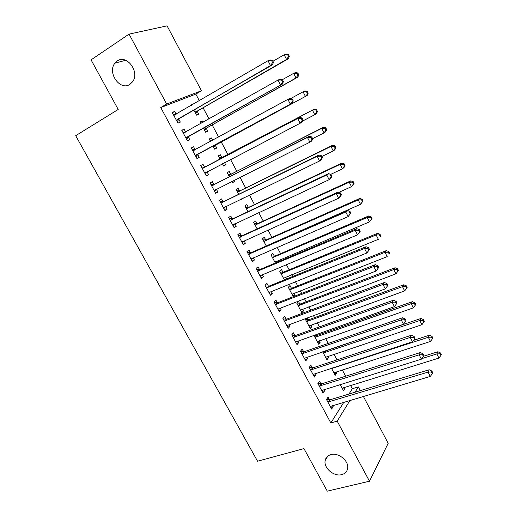 <?xml version="1.0" encoding="UTF-8"?>
<svg xmlns="http://www.w3.org/2000/svg" width="517" height="517" viewBox="0 0 517 517"><rect width="100%" height="100%" fill="white"/><g stroke="black" fill="none" stroke-linecap="round" stroke-linejoin="round"><path stroke-width="0.78" d="M330.886 454.637C338.519 452.239 349.24 461.099 347.624 468.512C346.997 471.685 345.033 473.721 341.731 474.625C333.937 476.9 323.39 467.885 325.174 460.511C325.826 457.513 327.733 455.555 330.886 454.637M117.217 61C126.723 53.858 140.172 72.109 132.572 81.77L129.896 84.355C120.151 91.302 106.941 72.651 114.929 63.152L117.217 61M348.975 394.057L352.31 388.732L350.532 385.378M345.66 376.214L342.286 369.862M336.981 359.871L333.995 354.242M328.243 343.424L325.645 338.525M322.912 333.381L322.317 332.263M319.448 326.86L317.244 322.711M314.549 317.638L313.418 315.512M310.594 310.187L308.791 306.794M306.135 301.792L304.461 298.645M301.682 293.404L300.28 290.774M297.663 285.849L295.44 281.662M292.706 276.511L291.717 274.65M289.145 269.803L286.36 264.568M283.671 259.502L283.096 258.422M280.563 253.653L277.222 247.352M271.929 237.4L268.013 230.02M263.243 221.037L258.746 212.571M254.493 204.57L249.414 194.999M245.691 188.001L240.017 177.312M236.831 171.321L230.55 159.495M227.913 154.531L221.186 141.865M218.633 137.05L212.17 124.881M209.017 118.949L203.091 107.782M199.342 100.725L195.82 94.1L201.462 90.772L166.655 104.027L129.063 34.128L167.069 25.85L201.462 90.772M352.31 388.732L358.326 386.897L360.297 390.626M363.341 396.365L388.189 443.282L369.493 481.217L337.194 421.155L350.035 400.332M369.493 481.217L327.261 491.15L303.964 448.607L257.556 461.216L75.695 135.693L118.219 109.455L91.057 59.862L129.063 34.128M335.992 371.891L336.677 373.177L335.223 375.303L331.436 368.201M320.876 383.821L319.487 381.236L317.884 383.491L323.054 393.107L324.631 390.807L323.959 389.553M316.068 334.48L316.553 335.391M319.39 340.716L320.191 342.228L318.646 344.225L313.871 335.262M303.615 351.676L302.206 349.059L300.513 351.172L305.747 360.911L307.415 358.753L306.613 357.26M299.815 303.964L298.451 301.405L296.79 303.221L301.863 312.746L303.498 310.885L302.574 309.147M286.127 319.112L284.699 316.456L282.909 318.42L288.215 328.289L289.979 326.279L289.042 324.534M282.864 272.136L281.481 269.544L279.723 271.218L284.356 279.904M285.539 277.17L286.528 279.018M268.407 286.114L266.966 283.419L265.066 285.235L270.443 295.239L272.31 293.378L271.238 291.381M265.693 239.901L264.29 237.271L262.442 238.802L266.281 246.008M250.454 252.677L248.987 249.95L246.99 251.605L252.438 261.744L254.403 260.038L253.188 257.776M248.296 207.246L246.88 204.583L244.935 205.966L247.966 211.653M232.256 218.788L230.769 216.028L228.663 217.521L234.188 227.797L236.263 226.252L234.899 223.719M230.679 174.171L229.244 171.476L227.202 172.704L229.399 176.827M233.968 180.349L234.556 181.454L232.547 182.727L231.849 181.415M213.812 184.446L212.306 181.641L210.096 182.973L215.692 193.384L217.87 192.007L216.371 189.216M209.275 139.079L211.375 137.929L209.23 139.002L210.542 141.451M211.375 137.929L212.642 140.307M215.311 145.316L216.765 148.036L214.645 149.155L212.939 145.962M191.316 148.043L193.591 146.796L191.264 147.952L196.938 158.506L199.232 157.297L197.714 154.467M193.591 146.796L195.116 149.633M191.187 105.158L193.274 103.943L191.025 104.854L191.316 105.403M197.261 111.426L198.728 114.186L196.512 115.142L193.888 110.224M172.361 112.79L174.623 111.465L172.18 112.448L177.932 123.149L180.343 122.115L178.798 119.246M174.623 111.465L176.123 114.257M195.82 94.1L160.748 107.549L330.841 422.964L343.889 402.161M181.868 130.471L184.142 129.192L181.758 130.265L187.471 140.889L189.817 139.764L188.291 136.915M184.142 129.192L185.674 132.048M200.26 122.174L202.354 120.991L200.157 121.98L200.964 123.492M202.354 120.991L203.058 122.309M206.315 128.429L207.776 131.169L205.611 132.203L203.446 128.151M204.493 167.094L202.981 164.277L200.712 165.524L206.348 176.006L208.584 174.714L207.078 171.903M221.787 157.472L220.339 154.757L218.245 155.908L220.016 159.23M224.533 162.629L225.69 164.8L223.628 165.996L222.42 163.727M223.066 201.675L221.573 198.89L219.408 200.305L224.973 210.645L227.099 209.185L225.664 206.516M239.52 190.76L238.091 188.085L236.095 189.39L238.712 194.295M243.345 197.946L241.407 199.349L241.213 198.98M241.381 235.791L239.907 233.044L237.859 234.621L243.345 244.825L245.362 243.203L244.076 240.806M257.02 223.628L255.611 220.985L253.718 222.439L257.156 228.889M259.456 269.447L258.002 266.74L256.057 268.478L261.473 278.547L263.386 276.763L262.242 274.63M274.301 256.07L272.911 253.459L271.115 255.062L275.348 263.011M276.944 261.027L277.513 262.1M277.299 302.665L275.865 299.996L274.016 301.883L279.354 311.822L281.17 309.883L280.169 308.016M291.362 288.098L289.992 285.526L288.286 287.271L293.301 296.68M294.083 293.21L295.071 295.065L293.708 296.519M294.903 335.449L293.482 332.812L291.737 334.848L297.01 344.652L298.723 342.571L297.857 340.955M305.909 318.291L305.237 319.073L310.284 328.534L311.874 326.602L311.008 324.98M307.188 317.813L308.21 319.726M312.274 367.8L310.879 365.196L309.231 367.387L314.433 377.061L316.049 374.831L315.312 373.461M327.713 356.349L328.463 357.751L326.964 359.813L322.679 351.786M329.426 399.731L328.043 397.166L326.492 399.492L331.623 409.044L333.148 406.672L332.541 405.548M344.219 387.33L344.845 388.506L343.43 390.703L340.128 384.512M355.037 392.216L358.326 386.897M330.841 422.964L337.194 421.155M160.748 107.549L166.655 104.027M206.289 175.896L208.584 174.714M223.57 165.899L225.69 164.8M215.57 193.158L217.87 192.007M232.437 182.52L234.556 181.454M224.785 210.303L227.099 209.185M241.239 199.032L243.371 197.998M233.936 227.331L236.263 226.252M243.029 244.244L245.362 243.203M252.063 261.046L254.403 260.038M261.04 277.739L263.386 276.763M269.952 294.322L272.31 293.378M278.805 310.795L281.17 309.883M292.893 295.918L295.071 295.065M287.601 327.158L289.979 326.279M301.314 311.706L303.498 310.885M296.344 343.411L298.723 342.571M309.677 327.397L311.874 326.602M305.024 359.567L307.415 358.753M317.994 342.991L320.191 342.228M313.651 375.613L316.049 374.831M326.253 358.488L328.463 357.751M322.22 391.55L324.631 390.807M334.467 373.888L336.677 373.177M330.738 407.39L333.148 406.672M342.622 389.191L344.845 388.506M177.021 119.595L272.588 64.774L270.507 65.575L176.387 120.267M272.601 62.596L270.507 65.575L268.006 60.709L270.107 59.933L272.433 60.334L271.599 60.644L272.601 62.596L273.428 62.279L272.433 60.334M173.738 115.343L268.006 60.709L271.599 60.644M179.431 118.574L177.131 121.657M173.311 114.548L175.948 114.36M272.588 64.774L273.428 62.279M195.71 113.637L197.882 110.78L288.454 58.686L286.547 59.416L284.169 54.757L272.918 61.277M195.032 112.37L286.547 59.416L288.557 56.56L289.32 56.275L288.37 54.414L287.607 54.699L288.557 56.56M287.607 54.699L284.169 54.757L286.088 54.046L288.37 54.414M289.32 56.275L288.454 58.686M186.572 137.367L282.482 84.038L185.933 138.026M282.547 81.977L280.46 84.943L277.978 80.109L280.014 79.237L282.366 79.696L281.558 80.045L282.547 81.977L283.355 81.621L282.366 79.696L293.656 73.349L295.524 72.548L297.824 72.968L297.081 73.291L298.025 75.139L298.761 74.816L297.824 72.968M183.302 133.134L277.978 80.109L281.558 80.045M188.925 136.262L186.605 139.286M182.811 132.223L185.777 132.042M282.482 84.038L283.355 81.621M196.059 155.022L292.299 103.161L195.413 155.662M292.428 101.222L290.341 104.163L287.879 99.374L289.85 98.392L292.228 98.909L291.439 99.303L292.428 101.222L293.21 100.821L292.228 98.909M192.802 150.802L287.879 99.374L291.439 99.303M198.354 153.827L196.021 156.793M192.246 149.775L195.568 149.594M292.299 103.161L293.21 100.821M204.751 130.594L206.942 127.789L297.87 77.149L296.021 77.977L293.656 73.349L297.081 73.291M204.137 129.45L296.021 77.977L298.025 75.139M298.761 74.816L297.87 77.149M211.892 140.714L210.193 140.811M213.734 147.448L215.938 144.695L307.221 95.49L305.424 96.414L303.078 91.813L290.657 98.566M213.185 146.421L305.424 96.414L308.145 93.222L307.208 91.386L306.491 91.748L307.428 93.59M306.491 91.748L303.078 91.813L304.888 90.914L307.208 91.386M308.145 93.222L307.221 95.49M302.988 119.879L302.012 117.979L301.256 118.419L302.232 120.319L302.988 119.879L302.044 122.141L300.151 123.246L204.829 173.182M302.232 120.319L300.151 123.246L297.702 118.49L299.614 117.411L205.385 166.92L201.624 167.211M202.237 168.355L297.702 118.49L301.256 118.419M207.304 171.599L205.365 174.177M302.012 117.979L299.614 117.411M312.695 138.802L311.725 136.915L310.995 137.393L311.964 139.28L312.695 138.802L311.725 140.986L309.883 142.194L214.18 190.579M311.964 139.28L309.883 142.194L307.46 137.47L309.308 136.288L214.704 184.278L210.93 184.53M211.608 185.784L307.46 137.47L310.995 137.393M216.403 189.177L214.652 191.452M311.725 136.915L309.308 136.288M302.471 121.127L314.763 114.716L312.436 110.153L314.187 109.158L222.653 157.297L219.143 157.595M222.659 164.186L223.396 163.223M315.829 110.082L316.759 111.905L317.457 111.504L316.527 109.682L312.436 110.153L219.699 158.635M317.457 111.504L316.507 113.695L314.763 114.716L316.759 111.905M314.187 109.158L316.527 109.682M312.617 138.646L324.036 132.888L321.729 128.358L323.429 127.272L231.545 174.009L228.036 174.268M325.109 128.281L326.033 130.097L326.705 129.657L325.781 127.848L325.109 128.281L321.729 128.358L228.643 175.412M326.705 129.657L325.723 131.777L324.036 132.888L326.033 130.097M323.429 127.272L325.781 127.848M322.33 157.588L321.374 155.714L320.663 156.224L321.626 158.105L322.33 157.588L321.328 159.695L319.551 161L223.473 207.86M321.626 158.105L319.551 161L317.141 156.308L318.937 155.029L223.958 201.52L220.177 201.733M220.914 203.097L317.141 156.308L320.663 156.224M225.444 206.619L223.874 208.603M321.374 155.714L318.937 155.029M321.787 156.522L333.252 150.938L330.951 146.434L332.599 145.258L240.386 190.611L236.864 190.831M334.318 146.356L335.236 148.159L335.888 147.688L334.971 145.884L334.318 146.356L330.951 146.434L237.529 192.078M335.888 147.688L334.88 149.736L333.252 150.938L335.236 148.159M332.599 145.258L334.971 145.884M331.901 176.232L330.945 174.371L330.26 174.927L331.216 176.788L331.901 176.232L330.867 178.262L329.148 179.67L232.702 225.024M331.216 176.788L329.148 179.67L326.757 175.011L328.489 173.634L233.154 218.646L229.361 218.82M230.155 220.294L326.757 175.011L330.26 174.927M234.421 223.945L233.031 225.645M330.945 174.371L328.489 173.634M330.783 174.326L342.396 168.859L340.115 164.387L341.705 163.12L249.168 207.104L245.64 207.291M343.469 164.309L344.38 166.099L345.007 165.589L344.102 163.799L343.469 164.309L340.115 164.387L246.363 208.642M345.007 165.589L343.973 167.573L342.396 168.859L344.38 166.099M341.705 163.12L344.102 163.799M341.401 194.747L340.451 192.899L339.785 193.494L340.735 195.342L341.401 194.747L340.335 196.706L338.674 198.198L241.866 242.079M340.735 195.342L338.674 198.198L336.302 193.578L337.976 192.104L242.286 235.655L238.486 235.791M239.339 237.374L336.302 193.578L339.785 193.494M243.333 241.142L242.13 242.57M340.451 192.899L337.976 192.104M350.83 213.12L349.893 211.291L349.246 211.918L350.19 213.754L350.83 213.12L348.128 216.604L250.971 259.011M350.19 213.754L348.128 216.604L345.776 212.015L347.392 210.445L251.352 252.554L247.546 252.651M248.457 254.345L345.776 212.015L349.246 211.918M252.18 258.216L251.172 259.385M349.893 211.291L347.392 210.445M360.194 231.37L359.257 229.554L358.643 230.22L359.573 232.043L360.194 231.37L357.518 234.867L260.012 275.832M359.573 232.043L357.518 234.867L355.179 230.317L356.743 228.656L260.361 269.338L256.548 269.396M257.518 271.199L355.179 230.317L358.643 230.22M260.962 275.167L260.148 276.084M359.257 229.554L356.743 228.656M369.487 249.485L368.563 247.682L367.962 248.386L368.892 250.196L369.487 249.485L366.844 253.007L268.995 292.544M368.892 250.196L366.844 253.007L364.517 248.483L366.023 246.732L269.312 286.011L265.492 286.03M266.52 287.937L364.517 248.483L367.962 248.386M269.687 292.002L269.066 292.68M368.563 247.682L366.023 246.732M378.715 267.476L377.798 265.68L377.223 266.423L378.147 268.22L378.715 267.476L376.098 271.018L277.92 309.14M378.147 268.22L376.098 271.018L373.791 266.526L375.245 264.685L278.204 302.574L274.378 302.555M275.458 304.565L373.791 266.526L377.223 266.423M278.269 308.804L277.926 309.16M377.798 265.68L375.245 264.685M284.337 321.089L383 284.434L385.288 288.893L286.786 325.632M283.206 318.976L287.038 319.028L384.396 282.502L383 284.434L386.412 284.331L387.33 286.114L387.879 285.332L386.968 283.555L386.412 284.331M386.968 283.555L384.396 282.502M385.288 288.893L387.33 286.114M293.165 337.498L392.138 302.219L394.413 306.646L295.588 342.015M291.976 335.287L295.814 335.371L393.482 300.203L392.138 302.219L395.544 302.109L396.449 303.88L396.978 303.065L396.074 301.301L395.544 302.109M396.074 301.301L393.482 300.203M394.413 306.646L396.449 303.88M338.861 192.389L351.476 186.656L349.214 182.217L350.752 180.866L257.899 223.493L254.364 223.648M352.555 182.133L353.46 183.91L354.067 183.361L353.163 181.59L352.555 182.133L349.214 182.217L255.133 225.095M354.067 183.361L353.001 185.28L351.476 186.656L353.46 183.91M350.752 180.866L353.163 181.59M266.249 245.943L360.498 204.331L358.249 199.924L359.735 198.483L266.565 239.778L263.024 239.894M266.901 245.737L267.379 245.181M361.577 199.833L362.475 201.598L363.063 201.016L362.165 199.258L361.577 199.833L358.249 199.924L263.851 241.445M363.063 201.016L360.498 204.331L362.475 201.598M359.735 198.483L362.165 199.258M274.895 262.151L369.455 221.883L367.219 217.508L368.653 215.977L275.18 255.954L271.632 256.038M275.018 262.384L275.787 261.518M370.534 217.418L371.426 219.169L371.994 218.549L371.103 216.804L370.534 217.418L367.219 217.508L272.511 257.686M371.994 218.549L369.455 221.883L371.426 219.169M368.653 215.977L371.103 216.804M283.484 278.262L378.354 239.313L376.13 234.97L377.513 233.354L283.743 272.032L280.188 272.084M283.549 278.392L284.137 277.739M379.433 234.873L380.318 236.612L380.867 235.965L379.982 234.227L379.433 234.873L376.13 234.97L281.112 273.823M380.867 235.965L380.318 236.612M377.513 233.354L379.982 234.227M292.015 294.27L387.188 256.626L384.984 252.309L386.315 250.616L292.247 288.001L288.686 288.027M292.027 294.289L292.351 293.94M388.267 252.212L389.152 253.937L389.676 253.259L388.797 251.533L388.267 252.212L384.984 252.309L289.662 289.863M389.676 253.259L389.152 253.937M386.315 250.616L388.797 251.533M300.5 310.181L395.957 273.823L393.773 269.531L395.059 267.754L300.7 303.88L297.133 303.867M397.05 269.435L397.922 271.147L398.426 270.436L397.554 268.724L397.05 269.435L393.773 269.531L298.16 305.793M397.922 271.147L395.957 273.823M395.059 267.754L397.554 268.724M308.927 325.981L404.675 290.903L402.504 286.644L403.738 284.783L309.095 319.648L305.521 319.609M405.761 286.541L406.633 288.24L407.118 287.491L406.252 285.791L405.761 286.541L402.504 286.644L306.6 321.626M406.633 288.24L404.675 290.903M403.738 284.783L406.252 285.791M301.928 353.802L401.218 319.881L403.473 324.275L304.339 358.287M300.681 351.489L304.532 351.612L402.504 317.774L401.218 319.881L404.604 319.764L405.509 321.522L406.013 320.676L405.115 318.924L404.604 319.764M405.115 318.924L402.504 317.774M403.473 324.275L405.509 321.522M317.296 341.692L413.329 307.861L411.17 303.634L412.359 301.695L317.438 335.32L313.903 335.249M414.421 303.524L415.287 305.217L415.752 304.435L414.892 302.749L414.421 303.524L411.17 303.634L314.989 337.362M415.287 305.217L413.329 307.861M412.359 301.695L414.892 302.749M310.633 369.998L410.227 337.414L412.469 341.782L313.031 374.457M309.34 367.587L313.192 367.742L411.467 335.223L410.227 337.414L413.6 337.297L414.498 339.042L414.989 338.163L414.091 336.418L413.6 337.297M414.091 336.418L411.467 335.223M412.469 341.782L414.498 339.042M325.62 357.299L421.93 324.708L419.785 320.508L420.928 318.491L325.07 350.972M423.022 320.398L423.875 322.078L424.328 321.27L423.475 319.59L423.022 320.398L419.785 320.508L323.325 352.995M423.875 322.078L421.93 324.708M420.928 318.491L423.475 319.59M319.286 386.089L419.177 354.83L421.407 359.16L321.664 390.516M317.936 383.582L321.794 383.776L420.366 352.549L419.177 354.83L422.538 354.707L423.429 356.439L423.895 355.522L423.009 353.796L422.538 354.707M423.009 353.796L420.366 352.549M421.407 359.16L423.429 356.439M333.885 372.802L430.467 341.446L428.341 337.271L429.433 335.178L413.503 340.38M431.566 337.162L432.412 338.829L432.845 337.989L431.992 336.321L431.566 337.162L428.341 337.271L331.61 368.531M432.412 338.829L430.467 341.446M429.433 335.178L431.992 336.321M327.875 402.077L428.063 372.117L430.273 376.421L330.24 406.472M326.505 399.473L330.344 399.699L429.2 369.758L428.063 372.117L431.411 371.994L432.296 373.713L432.742 372.763L431.863 371.044L431.411 371.994M431.863 371.044L429.2 369.758M430.273 376.421L432.296 373.713M342.105 388.215L438.952 358.068L436.839 353.925L437.886 351.754L423.526 356.252M440.045 353.809L440.891 355.463L441.305 354.591L440.458 352.937L440.045 353.809L436.839 353.925L421.814 358.611M440.891 355.463L438.952 358.068M437.886 351.754L440.458 352.937M174.009 115.323L174.992 114.916M176.543 120.041L178.96 119.02M197.416 111.207L195.187 112.15M197.882 110.78L195.659 111.717M183.574 133.115L185.157 132.391M186.088 137.8L188.447 136.695M193.074 150.79L195.387 149.62M195.575 155.443L197.875 154.247M206.47 128.21L204.299 129.237M206.942 127.789L204.764 128.811M215.466 145.103L213.347 146.208M215.938 144.695L213.818 145.794M202.509 168.342L204.764 167.088M203.129 168.18L205.385 166.92M204.99 172.969L207.239 171.683M211.88 185.777L214.083 184.433M212.5 185.622L214.704 184.278M214.348 190.366L215.667 189.545M222.653 157.297L220.565 158.46M222.052 157.459L219.964 158.622M231.545 174.009L229.516 175.25M230.944 174.158L228.908 175.399M221.186 203.097L223.338 201.669M221.812 202.948L223.958 201.52M223.635 207.653L224.449 207.104M240.386 190.611L238.402 191.923M239.785 190.754L237.794 192.072M230.433 220.294L232.527 218.788M231.06 220.152L233.154 218.646M232.863 224.824L233.445 224.397M249.168 207.104L247.236 208.5M248.561 207.246L246.628 208.635M239.617 237.374L241.659 235.791M240.243 237.245L242.286 235.655M242.034 241.878L242.473 241.529M248.735 254.345L250.726 252.677M249.368 254.222L251.352 252.554M257.796 271.205L259.734 269.454M258.429 271.082L260.361 269.338M266.798 287.943L268.685 286.121M267.431 287.833L269.312 286.011M275.735 304.578L277.571 302.678M276.369 304.474L278.204 302.574M284.615 321.102L286.405 319.125M285.255 321.005L287.038 319.028M293.443 337.517L295.175 335.462M294.076 337.427L295.814 335.371M257.899 223.493L256.012 224.96M257.285 223.622L255.398 225.095M266.565 239.778L264.73 241.316M265.958 239.901L264.116 241.445M275.18 255.954L273.39 257.569M274.572 256.07L272.776 257.686M283.743 272.032L281.998 273.719M283.129 272.142L281.384 273.829M292.247 288.001L290.548 289.766M291.633 288.111L289.934 289.869M300.7 303.88L299.046 305.709M300.08 303.977L298.432 305.805M309.095 319.648L307.492 321.548M308.481 319.739L306.872 321.639M302.206 353.822L303.893 351.696M302.846 353.738L304.532 351.612M317.438 335.32L315.881 337.291M316.824 335.41L315.26 337.375M310.911 370.017L312.552 367.82M311.551 369.946L313.192 367.742M325.736 350.901L324.217 352.937M325.115 350.978L323.597 353.014M319.564 386.109L321.154 383.84M320.204 386.044L321.794 383.776M333.064 367.671L332.502 368.479M332.328 367.91L331.882 368.55M328.159 402.103L329.704 399.757M328.799 402.039L330.344 399.699M114.929 63.152L125.709 60.276M325.174 460.511L327.746 456.188"/></g></svg>
